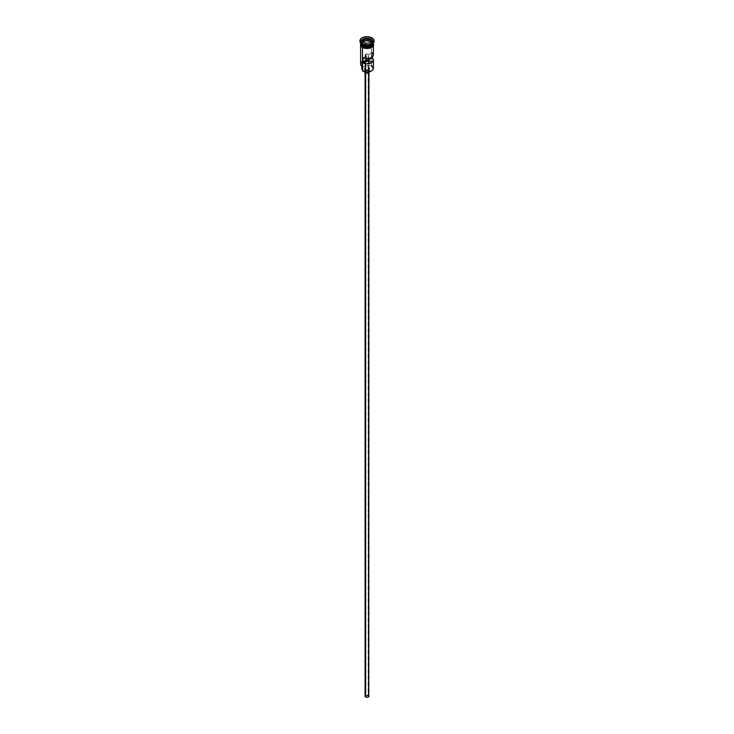 <?xml version="1.0" encoding="UTF-8"?>
<svg xmlns="http://www.w3.org/2000/svg" width="734" height="734" viewBox="0 0 734 734"><rect width="100%" height="100%" fill="white"/><g stroke="black" fill="none" stroke-linecap="round" stroke-linejoin="round"><path stroke-width="0.55" stroke-dasharray="3.67 2.75" d="M371.441 70.95A6.147 3.551 0 0 0 371.349 65.977L371.532 42.132A6.404 3.698 180 0 1 373.386 44.48A6.404 3.698 180 0 1 373.404 44.746A6.404 3.698 180 0 1 369.45 48.16A6.404 3.698 180 0 1 362.468 47.361L360.715 45.462L360.715 44.022L363.44 41.673L361.623 42.673L360.532 44.746M362.247 69.702L362.532 70.932A6.147 3.551 0 0 0 362.651 71.005A6.147 3.551 180 0 1 362.532 70.932A3.844 2.22 0 0 0 362.578 70.592A3.844 2.22 0 0 0 362.468 70.079M365.871 55.545A1.606 0.927 180 0 1 365.394 54.894A1.606 0.927 180 0 1 366.385 54.041A1.606 0.927 180 0 1 368.129 54.233L368.129 58.536L368.129 54.233L367.312 53.986L365.431 54.711L366.55 55.775L363.046 57.803L366.55 55.775L366.55 58.582L366.55 55.775A1.606 0.927 180 0 1 365.871 55.545L365.871 696.841L365.871 55.545M368.129 695.538A1.606 0.927 0 0 0 366.385 695.337A1.606 0.927 0 0 0 365.394 696.19A1.606 0.927 0 0 0 365.871 696.841L367.89 696.961L368.569 696.006L366.11 695.419L365.394 696.19L365.871 696.841A1.606 0.927 0 0 0 367.615 697.043A1.606 0.927 0 0 0 368.606 696.19A1.606 0.927 0 0 0 368.129 695.538L368.129 60.775L368.129 695.538M365.642 72.418L365.642 72.886L365.642 72.418L367.734 72.657L368.918 71.629A1.918 1.11 180 0 1 367.734 72.657A1.918 1.11 180 0 1 365.642 72.418A1.918 1.11 180 0 1 365.082 71.629L365.642 72.418M368.358 70.849A1.918 1.11 180 0 1 368.918 71.629L367 70.519L365.082 71.629A1.918 1.11 180 0 1 366.266 70.602A1.918 1.11 180 0 1 368.358 70.849L368.358 695.41L368.358 70.849M368.918 696.19A1.918 1.11 0 0 0 368.358 695.41A1.918 1.11 0 0 0 366.266 695.162A1.918 1.11 0 0 0 365.082 696.19M365.193 69.537L365.193 71.886L365.193 69.537L367.982 69.858L369.56 68.491A2.56 1.477 180 0 1 367.982 69.858A2.56 1.477 180 0 1 365.193 69.537A2.56 1.477 180 0 1 364.44 68.491L365.193 69.537M368.807 67.445A2.56 1.477 180 0 1 369.56 68.491L368.807 67.445L367 67.014L365.193 67.445L364.44 68.491A2.56 1.477 180 0 1 366.018 67.124A2.56 1.477 180 0 1 368.807 67.445L368.807 70.583L368.807 67.445M369.56 71.721A2.56 1.477 0 0 0 369.56 71.629A2.56 1.477 0 0 0 368.807 70.583A2.56 1.477 0 0 0 366.018 70.262A2.56 1.477 0 0 0 364.44 71.629A2.56 1.477 0 0 0 364.44 71.721M362.559 45.526A6.276 3.624 180 0 1 360.779 42.48A6.276 3.624 180 0 1 364.991 39.535A6.276 3.624 180 0 1 371.441 40.407A6.276 3.624 180 0 1 373.276 42.967A6.276 3.624 180 0 1 371.487 45.499M360.66 42.333A6.404 3.698 0 0 0 362.468 45.48M372.927 44.26A6.276 3.624 0 0 0 373.276 43.067A6.276 3.624 0 0 0 371.441 40.508A6.276 3.624 0 0 0 364.991 39.636A6.276 3.624 0 0 0 360.779 42.581A6.276 3.624 0 0 0 362.559 45.636M362.468 45.792A6.404 3.698 180 0 1 362.468 40.563A6.404 3.698 180 0 1 371.532 40.563A6.404 3.698 180 0 1 373.404 43.022M371.982 38.416A7.046 4.065 180 0 1 374.028 41.031A7.046 4.065 0 0 0 371.982 38.416L371.982 37.893L371.982 38.416A7.046 4.065 0 0 0 364.514 37.489A7.046 4.065 0 0 0 359.972 41.031A7.046 4.065 180 0 1 364.514 37.489A7.046 4.065 180 0 1 371.982 38.416L371.532 39.196L371.982 38.416M371.743 44.297A6.404 3.698 0 0 0 371.532 39.196A6.404 3.698 180 0 1 373.404 41.81A6.404 3.698 180 0 1 371.743 44.297M373.404 68.28A6.404 3.698 0 0 0 371.532 65.665L371.532 61.482A6.404 3.698 0 0 0 368.468 60.5A6.404 3.698 180 0 1 371.532 61.482L366.046 61.362L363.33 62.188L361.816 64.197L362.532 66.748L360.944 64.941L361.899 62.326L365.734 60.83L371.221 61.729A3.844 2.22 180 0 1 369.092 61.564L369.092 65.748A3.844 2.22 0 0 0 371.221 65.913L373.147 68.491L371.349 71.005M372.037 52.609L372.037 57.179L372.037 52.609L368.541 54.628L372.037 52.609A6.404 3.698 0 0 1 373.404 54.894M373.294 43.545A6.404 3.698 0 0 0 371.532 41.609L371.532 40.563L371.532 41.609A6.404 3.698 0 0 0 364.55 40.801A6.404 3.698 0 0 0 360.596 44.224L362.468 41.609L367 40.526L371.578 41.581L373.468 44.224M360.532 44.224L362.422 41.581L367 40.489L371.532 41.609L373.404 44.224A6.404 3.698 0 0 0 373.34 43.701M373.221 43.554A6.276 3.624 0 0 0 371.441 40.508L371.441 40.508A6.276 3.624 0 0 0 364.596 39.719A6.276 3.624 0 0 0 360.724 43.067A6.276 3.624 0 0 0 361.073 44.26M373.404 42.994A6.404 3.698 0 0 0 373.404 42.856A6.404 3.698 0 0 0 371.532 40.242L371.532 39.196L371.532 40.242A6.404 3.698 0 0 0 364.55 39.443A6.404 3.698 0 0 0 360.596 42.856A6.404 3.698 0 0 0 360.596 42.994M368.541 58.481L368.129 54.233A1.606 0.927 180 0 1 368.541 54.628L368.541 58.481M373.468 44.746L371.578 42.104A6.468 3.734 0 0 0 362.422 42.104A6.468 3.734 0 0 0 362.422 47.389L361.018 46.178M360.596 43.701A6.468 3.734 180 0 1 364.954 40.682A6.468 3.734 180 0 1 371.578 41.581M362.468 44.435A6.404 3.698 180 0 1 360.596 41.81A6.404 3.698 180 0 1 364.55 38.397A6.404 3.698 180 0 1 371.532 39.196A6.404 3.698 0 0 0 362.468 39.196A6.404 3.698 0 0 0 362.468 44.435M362.513 45.499A6.276 3.624 180 0 1 360.724 42.967A6.276 3.624 180 0 1 364.596 39.618A6.276 3.624 180 0 1 371.441 40.407A6.276 3.624 180 0 1 373.221 43.453M360.596 43.022A6.404 3.698 180 0 1 364.679 39.728A6.404 3.698 180 0 1 371.532 40.563M363.403 47.848L364.523 48.196M369.477 48.196L370.597 47.848M372.377 46.82L372.982 46.178M371.578 42.104L368.266 41.076L363.403 41.636L368.248 41.113L372.331 42.691L373.285 44.022L373.285 45.462L371.532 47.361L367 48.444L362.468 47.361A6.404 3.698 180 0 1 360.596 44.746L360.715 44.022M373.285 44.022L373.404 45.838M360.596 45.838L360.596 44.746A6.404 3.698 180 0 1 360.614 44.48A6.404 3.698 180 0 1 364.761 41.278A6.404 3.698 180 0 1 371.532 42.132L371.221 61.729A6.147 3.551 0 0 0 368.073 60.812M362.468 61.482A6.404 3.698 180 0 1 366.55 60.408A6.404 3.698 0 0 0 360.596 64.097M366.55 60.766A6.147 3.551 0 0 0 361.266 63.023A6.147 3.551 0 0 0 362.532 66.748L362.532 66.748A3.844 2.22 180 0 0 362.578 66.409A3.844 2.22 180 0 0 362.247 65.51A5.193 3 180 0 1 361.807 64.308A5.193 3 180 0 1 369.092 61.564L369.092 65.748A5.193 3 0 0 0 361.807 68.491M362.247 66.583L362.247 65.51L362.247 66.583M362.101 67.51L365.293 65.665L371.221 65.913A6.147 3.551 180 0 1 371.349 65.977A6.147 3.551 0 0 0 371.221 65.913L371.532 65.665M373.395 55.114L372.67 53.169M364.486 71.923L365.193 70.583L367 70.152L368.807 70.583L369.514 71.923M365.22 695.768L367 695.08L368.78 695.768M365.853 45.334L370.138 44.673L370.138 42.682L365.853 43.352L365.853 45.334L365.853 43.352L362.715 41.535L362.715 43.526L365.853 45.334L370.138 44.673L371.285 42.196L370.56 41.774L371.285 42.196L371.285 40.214L371.285 42.196L370.138 44.673L370.138 42.682L365.853 43.352L362.568 41.453L362.715 43.526L365.853 45.334M363.44 41.957L362.715 43.526L363.44 41.957M365.394 56.445L365.394 63.702M365.394 69.647L365.394 696.19M368.918 71.629L368.918 72.611M369.56 68.491L369.56 71.629M362.532 45.471L360.724 43.067C362.321 39.572 365.899 38.737 371.468 40.563L373.276 42.967C371.679 46.462 368.101 47.297 362.532 45.471M373.404 41.81L373.404 42.856M360.596 43.123L363.825 40.893L367.064 40.425L371.734 41.563L373.404 43.123M360.596 41.81L360.596 42.856M362.578 70.592L362.578 66.409M361.807 66.271L361.807 64.308M364.44 68.491L364.44 71.629M365.082 71.629L365.082 72.611M368.606 60.124L368.606 696.19"/><path stroke-width="1.1" d="M371.532 65.665A6.404 3.698 180 0 1 371.532 70.895A6.404 3.698 180 0 1 362.468 70.895L362.651 71.005A6.147 3.551 0 0 0 371.349 71.005A6.147 3.551 0 0 0 371.441 70.95M371.532 70.895L367 72.042L362.468 70.895A6.404 3.698 0 0 0 369.45 71.703A6.404 3.698 0 0 0 373.404 68.28L373.404 60.124A6.404 3.698 180 0 1 369.798 63.445A6.404 3.698 180 0 1 363.046 63.032L363.046 57.803A6.404 3.698 0 0 0 369.798 58.215A6.404 3.698 0 0 0 373.404 54.894L373.404 45.838M373.358 54.444L372.844 56.408L370.642 57.94L366.229 58.564L363.046 57.803L363.046 63.032L366.55 61.014L366.55 58.582L366.55 61.014A1.606 0.927 180 0 0 368.606 60.124A1.606 0.927 180 0 0 368.541 59.867L372.037 57.839L372.037 57.179L373.395 60.344L371.532 62.739L367.385 63.812L363.046 63.032L368.129 60.775L368.129 58.536L368.129 60.775L368.541 58.481L368.541 59.867L372.037 57.839A6.404 3.698 180 0 1 373.404 60.124M365.642 72.886L365.642 696.979A1.918 1.11 0 0 0 367.734 697.217A1.918 1.11 0 0 0 368.918 696.19L367.734 697.217L365.642 696.979L365.642 72.886M364.44 71.721A2.56 1.477 0 0 0 365.193 72.675L365.193 71.886L365.193 72.675A2.56 1.477 0 0 0 367.908 73.015A2.56 1.477 0 0 0 369.56 71.721M371.358 40.15A6.404 3.698 0 0 0 364.862 39.379A6.404 3.698 0 0 0 360.66 42.333M361.073 44.26A6.276 3.624 0 0 0 362.559 45.636L362.559 45.526A6.276 3.624 180 0 0 371.487 45.499A6.276 3.624 180 0 1 362.559 45.526L362.468 46.838A6.404 3.698 0 0 0 369.45 47.637A6.404 3.698 0 0 0 373.404 44.224L372.331 46.279L369.45 47.637L365.734 47.884L362.422 46.866L362.422 47.389A6.468 3.734 0 0 0 369.688 48.141A6.468 3.734 0 0 0 373.45 44.48M362.018 44.168L362.468 44.435A6.404 3.698 0 0 0 371.532 44.435A6.404 3.698 0 0 0 371.743 44.297A6.404 3.698 180 0 1 362.468 44.435L362.468 45.48A6.404 3.698 0 0 0 369.349 46.306A6.404 3.698 0 0 0 373.404 42.994A6.404 3.698 0 0 1 369.349 46.306A6.404 3.698 0 0 1 362.468 45.48L362.018 44.168A7.046 4.065 0 0 0 369.697 45.049A7.046 4.065 0 0 0 374.046 41.288A7.046 4.065 0 0 0 374.028 41.031A7.046 4.065 180 0 1 371.982 44.168A7.046 4.065 180 0 1 362.018 44.168L362.018 43.645L362.018 44.168A7.046 4.065 180 0 1 359.972 41.031A7.046 4.065 0 0 0 359.954 41.288A7.046 4.065 0 0 0 362.018 44.168L362.468 44.435M360.596 45.838L360.596 64.097A6.404 3.698 0 0 0 362.468 66.711L362.468 47.517L362.651 71.005M373.404 43.022A6.404 3.698 180 0 1 373.404 43.178A6.404 3.698 180 0 1 369.45 46.591A6.404 3.698 180 0 1 362.468 45.792A6.404 3.698 180 0 1 360.596 43.178A6.404 3.698 180 0 1 360.596 43.022M360.596 43.178L360.596 44.224A6.404 3.698 0 0 0 362.468 46.838L362.559 45.636A6.276 3.624 0 0 0 372.927 44.26M371.982 37.893A7.046 4.065 180 0 1 374.046 40.765A7.046 4.065 180 0 1 369.697 44.526A7.046 4.065 180 0 1 362.018 43.645L367 44.838L370.918 44.15L373.514 42.324L373.909 39.975L372.863 38.507L369.697 37.012L367 36.7L363.082 37.388L361.137 38.507L359.954 40.765L360.486 42.324L362.018 43.645A7.046 4.065 180 0 1 359.954 40.765A7.046 4.065 180 0 1 364.303 37.012A7.046 4.065 180 0 1 371.982 37.893M373.267 43.288A6.468 3.734 180 0 1 370.211 47.462A6.468 3.734 180 0 1 362.422 46.866A6.468 3.734 180 0 1 360.596 43.701M363.403 47.848L361.018 45.655L360.651 43.489M368.184 38.214L371.432 40.086L370.239 42.645L365.816 43.324L362.568 41.453L363.761 38.893L368.184 38.214L363.761 38.893L362.568 41.453L365.816 43.324L370.239 42.645L371.432 40.086L368.184 38.214L368.147 40.388L363.862 41.049L363.44 41.957L363.862 39.058L363.862 41.049L368.147 40.388L368.147 38.397L371.285 40.214L370.156 42.655L371.432 40.086L368.184 38.214M360.596 42.994A6.404 3.698 0 0 0 362.468 45.48M373.349 43.489L372.982 45.655L371.578 46.866L367 47.958L362.468 46.838L360.596 44.224M364.523 48.196L369.477 48.196M370.597 47.848L372.377 46.82M372.982 46.178L373.468 44.746M360.532 44.746L361.018 46.178M360.596 44.746L360.715 44.022M373.285 44.022L373.404 44.746M368.468 60.5A6.404 3.698 0 0 0 366.55 60.408A6.404 3.698 180 0 1 368.468 60.5M362.468 70.079A3.844 2.22 0 0 0 362.247 69.702L362.101 67.51M362.468 61.482A6.404 3.698 180 0 0 362.468 66.711L362.468 70.895M361.807 66.271L361.807 68.491A5.193 3 0 0 0 362.247 69.702L362.541 70.299M362.559 45.636A6.276 3.624 0 0 0 372.248 45.058M372.927 41.774A6.404 3.698 180 0 1 370.551 46.251A6.404 3.698 180 0 1 362.468 45.792M372.67 53.169L372.037 52.609M369.56 71.629L368.807 72.675L367 73.106L365.193 72.675L364.44 71.629M365.082 72.611L365.082 696.19A1.918 1.11 0 0 0 365.642 696.979L365.22 695.768M368.78 695.768L368.918 72.611M368.073 60.812A6.147 3.551 0 0 0 366.55 60.766M362.715 41.535L363.862 39.058L368.147 38.397L363.761 38.893L362.715 41.535M370.56 41.774L368.147 40.388L370.56 41.774M365.394 54.894L365.394 56.445M365.394 63.702L365.394 69.647M373.404 43.178L373.404 44.224M374.046 40.765L374.046 41.288M373.404 43.123L373.468 45.737L371.909 47.297L367.248 48.536L362.266 47.398L360.541 45.756L360.596 43.123M359.954 40.765L359.954 41.288"/></g></svg>
